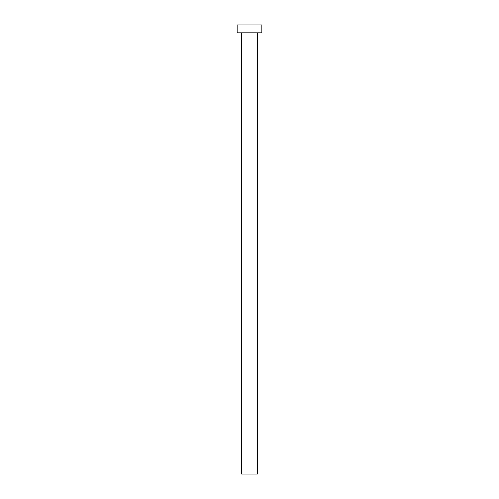 <?xml version="1.0" encoding="UTF-8"?>
<svg xmlns="http://www.w3.org/2000/svg" width="499" height="499" viewBox="0 0 499 499"><rect width="100%" height="100%" fill="white"/><g stroke="black" fill="none" stroke-linecap="round" stroke-linejoin="round"><path stroke-width="0.75" d="M241.641 32.809L241.641 474.05L257.359 474.05L257.359 32.809L257.359 474.05L241.641 474.05L241.641 32.809M237.15 24.95L237.15 32.809L261.85 32.809L261.85 24.95L237.15 24.95L237.15 32.809L261.85 32.809L261.85 24.95L237.15 24.95"/></g></svg>
